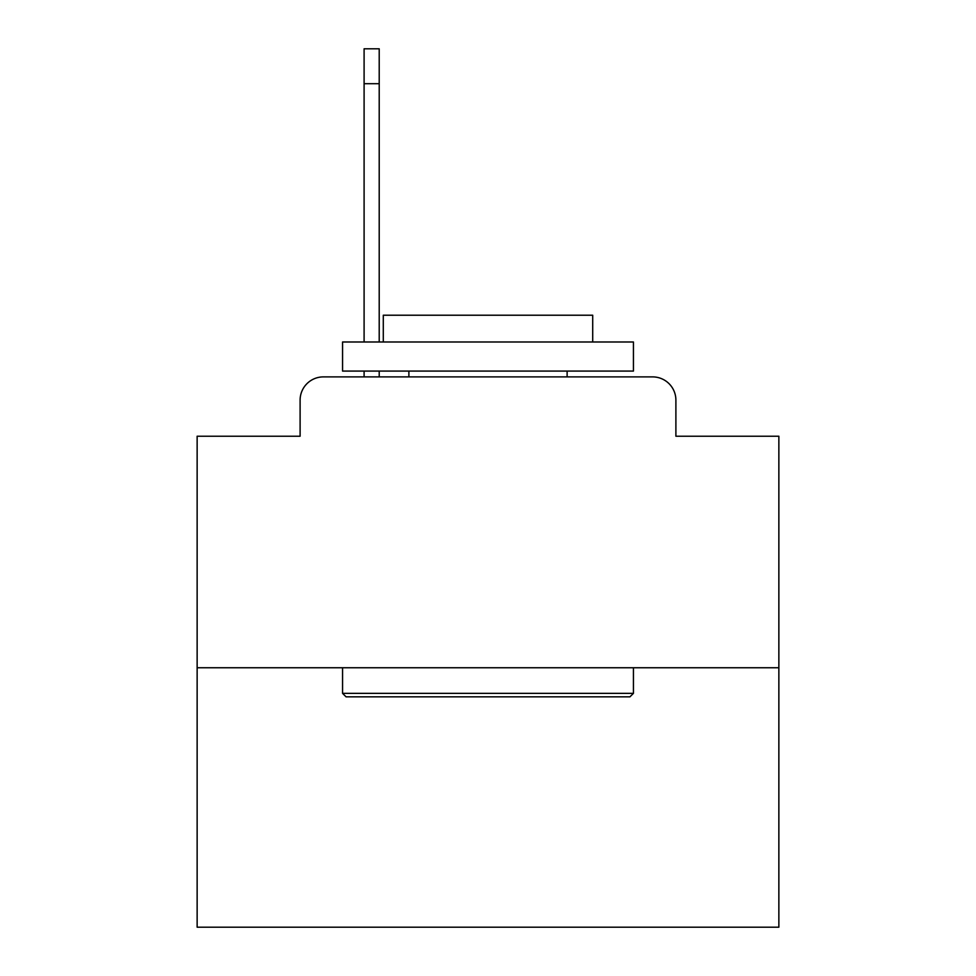 <?xml version="1.0" encoding="UTF-8"?>
<svg xmlns="http://www.w3.org/2000/svg" width="976" height="976" viewBox="0 0 976 976"><rect width="100%" height="100%" fill="white"/><g stroke="black" fill="none" stroke-linecap="round" stroke-linejoin="round"><path stroke-width="1.46" d="M300.108 400.16L300.108 436.223L300.108 400.16A23.265 23.265 0 0 1 323.373 376.895L364.097 376.895L364.097 371.075M778.86 667.755L197.14 667.755L197.14 927.2L778.86 927.2L778.86 436.223L675.892 436.223L675.892 400.16A23.265 23.265 0 0 0 652.627 376.895L323.373 376.895M197.14 667.755L197.14 436.223L300.108 436.223M379.213 371.075L379.213 376.895L397.256 376.895M578.744 376.895L652.627 376.895M675.892 436.223L675.892 400.16M629.935 696.84L346.065 696.84L342.564 693.35L633.436 693.35L629.935 696.84M342.564 341.99L633.436 341.99L633.436 371.075L342.564 371.075L342.564 341.99M592.713 341.99L592.713 315.224L383.287 315.224L383.287 341.99M342.564 667.755L342.564 693.35M633.436 667.755L633.436 693.35M408.883 371.075L408.883 376.895M567.117 371.075L567.117 376.895M364.097 341.99L364.097 48.8L379.213 48.8L379.213 341.99M364.097 83.704L379.213 83.704"/></g></svg>
